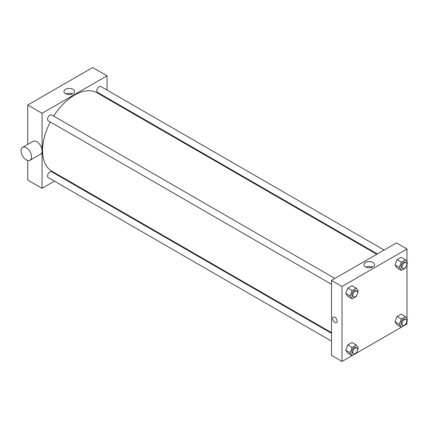 <?xml version="1.0" encoding="UTF-8"?>
<svg xmlns="http://www.w3.org/2000/svg" width="429" height="429" viewBox="0 0 429 429"><rect width="100%" height="100%" fill="white"/><g stroke="black" fill="none" stroke-linecap="round" stroke-linejoin="round"><path stroke-width="0.64" d="M27.751 144.412L27.751 105.025L92.707 67.525L107.035 75.794L107.035 90.074M54.445 181.167L42.08 188.304L27.751 180.03L27.751 160.494M61.781 176.93L61.202 177.263M331.52 284.304L48.263 120.769A3.378 1.952 -60 0 1 48.263 116.865A3.378 1.952 -60 0 1 51.641 114.918L334.899 278.453M331.52 341.135L48.263 177.595A3.378 1.952 -60 0 1 48.263 173.697A3.378 1.952 -60 0 1 51.641 171.745L331.52 333.333M107.035 97.871L107.035 98.541M42.08 188.304L42.08 113.299L107.035 75.794M377.359 253.941L97.48 92.353A3.378 1.952 -60 0 1 97.48 88.454A3.378 1.952 -60 0 1 100.858 86.502L384.116 250.043M331.52 332.663L51.93 171.241A45.254 26.126 -60 0 1 50.306 121.949M53.684 116.098A45.254 26.126 -60 0 1 97.185 92.857L376.78 254.279M22.587 147.388L33.097 141.323A7.432 4.29 60 0 1 40.524 145.613A7.432 4.29 60 0 1 40.524 154.193L30.019 160.258A7.432 4.29 -120 0 0 30.019 151.678A7.432 4.29 -120 0 0 22.587 147.388A7.432 4.29 -120 0 0 21.45 153.346A7.432 4.29 -120 0 0 26.303 159.894A7.432 4.29 -120 0 0 30.019 160.258M42.08 113.299L27.751 105.025M73.086 89.334A5.341 3.083 180 0 1 74.651 91.511A5.341 3.083 180 0 1 69.305 94.6A5.341 3.083 180 0 1 63.964 91.511A5.341 3.083 180 0 1 67.262 88.664A5.341 3.083 180 0 1 73.086 89.334M72.576 93.951A5.341 3.083 0 0 0 66.034 93.951M116.688 103.443A7.432 4.29 60 0 1 117.015 104.306M352.123 355.652L342.031 361.475L331.52 355.41L331.52 280.405L396.476 242.9L406.987 248.97L406.987 261.894M406.987 320.978L406.987 323.975L405.485 324.839M401.335 327.236L356.274 353.255M397.045 267.932L394.98 264.988L397.045 259.658L401.185 257.271L397.045 259.658L394.98 264.988L397.045 267.932L401.346 270.415L399.276 267.471L401.346 262.14L405.48 259.754L407.55 262.698L406.703 264.886M347.833 353.174L345.763 350.23L347.833 344.9L351.968 342.514L347.833 344.9L345.763 350.23L347.833 353.174L352.129 355.657L350.064 352.713L352.129 347.383L356.268 344.996L358.333 347.94L357.486 350.128M406.987 264.151L406.987 318.72M342.031 361.475L342.031 286.47L406.987 248.97M397.045 324.758L394.98 321.82L397.045 316.489L401.185 314.098L397.045 316.489L394.98 321.82L397.045 324.758L401.346 327.241L399.276 324.303L401.346 318.972L405.48 316.581L407.55 319.525L406.703 321.712M347.833 296.348L345.763 293.404L347.833 288.074L351.968 285.687L347.833 288.074L345.763 293.404L347.833 296.348L352.129 298.831L350.064 295.887L352.129 290.556L356.268 288.165L358.333 291.109L357.486 293.297M342.031 286.47L331.52 280.405M365.476 266.87A5.341 3.083 180 0 1 363.91 264.688A5.341 3.083 180 0 1 369.256 261.604A5.341 3.083 180 0 1 374.597 264.688A5.341 3.083 180 0 1 371.299 267.535A5.341 3.083 180 0 1 365.476 266.87M337.135 321.149A3.207 1.85 60 0 1 336.47 322.619A3.207 1.85 60 0 1 333.263 320.763A3.207 1.85 60 0 1 333.263 317.058A3.207 1.85 60 0 1 335.735 317.921A3.207 1.85 60 0 1 337.135 321.149M336.47 322.619A3.207 1.85 60 0 1 333.263 320.763A3.207 1.85 60 0 1 333.263 317.058M365.985 267.128A5.341 3.083 180 0 1 372.522 267.128M356.767 295.152L356.268 296.439L352.129 298.831M356.842 291.125L355.888 290.572A3.378 1.952 120 0 0 353.287 291.479A3.378 1.952 120 0 0 351.812 294.879A3.378 1.952 120 0 0 352.509 296.423L353.464 296.975A3.378 1.952 120 0 0 356.842 295.023A3.378 1.952 120 0 0 356.842 291.125A3.378 1.952 120 0 0 354.241 292.031A3.378 1.952 120 0 0 352.767 295.425A3.378 1.952 120 0 0 353.464 296.975M350.064 295.887L345.763 293.404M352.129 290.556L347.833 288.074M356.268 288.165L351.968 285.687M405.984 266.736L405.48 268.028L401.346 270.415M406.059 262.709L405.105 262.157A3.378 1.952 120 0 0 402.499 263.063A3.378 1.952 120 0 0 401.024 266.463A3.378 1.952 120 0 0 401.726 268.007L402.681 268.559A3.378 1.952 120 0 0 406.059 266.613A3.378 1.952 120 0 0 406.059 262.709A3.378 1.952 120 0 0 403.453 263.615A3.378 1.952 120 0 0 401.978 267.015A3.378 1.952 120 0 0 402.681 268.559M399.276 267.471L394.98 264.988M401.346 262.14L397.045 259.658M405.48 259.754L401.185 257.271M356.767 351.978L356.268 353.271L352.129 355.657M356.842 347.951L355.888 347.399A3.378 1.952 120 0 0 353.287 348.305A3.378 1.952 120 0 0 351.812 351.705A3.378 1.952 120 0 0 352.509 353.249L353.464 353.802A3.378 1.952 120 0 0 356.842 351.85A3.378 1.952 120 0 0 356.842 347.951A3.378 1.952 120 0 0 354.241 348.857A3.378 1.952 120 0 0 352.767 352.257A3.378 1.952 120 0 0 353.464 353.802M350.064 352.713L345.763 350.23M352.129 347.383L347.833 344.9M356.268 344.996L351.968 342.514M405.984 323.568L405.48 324.855L401.346 327.241M406.059 319.541L405.105 318.988A3.378 1.952 120 0 0 402.499 319.895A3.378 1.952 120 0 0 401.024 323.289A3.378 1.952 120 0 0 401.726 324.839L402.681 325.391A3.378 1.952 120 0 0 406.059 323.439A3.378 1.952 120 0 0 406.059 319.541A3.378 1.952 120 0 0 403.453 320.442A3.378 1.952 120 0 0 401.978 323.841A3.378 1.952 120 0 0 402.681 325.391M399.276 324.303L394.98 321.82M401.346 318.972L397.045 316.489M405.48 316.581L401.185 314.098M107.695 98.252L107.116 98.59"/></g></svg>
